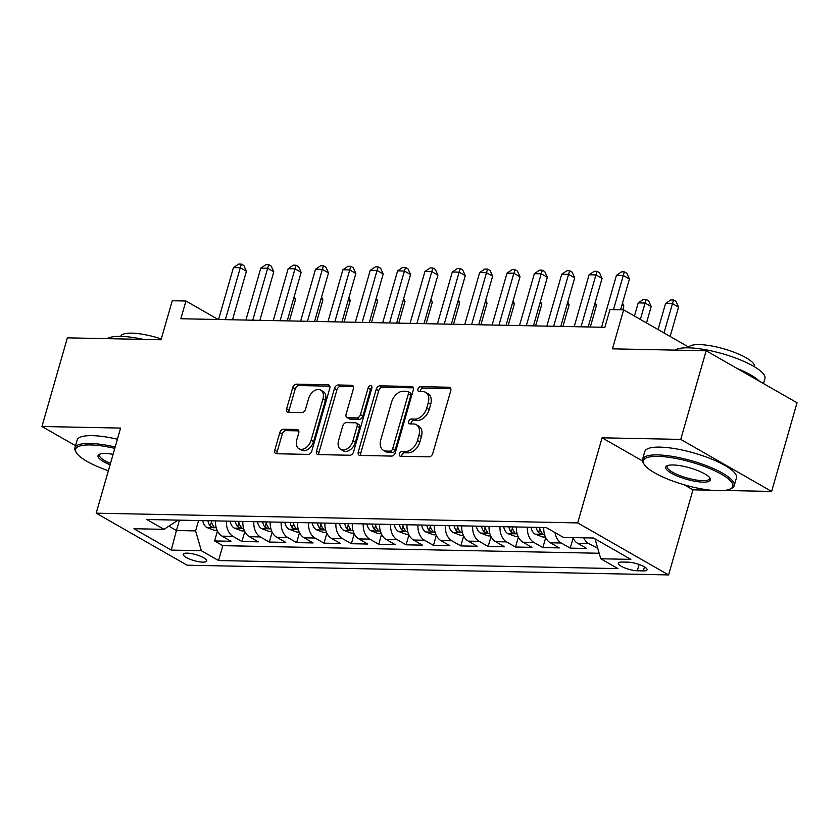 <?xml version="1.0" encoding="UTF-8"?>
<svg xmlns="http://www.w3.org/2000/svg" width="839" height="839" viewBox="0 0 839 839"><rect width="100%" height="100%" fill="white"/><g stroke="black" fill="none" stroke-linecap="round" stroke-linejoin="round"><path stroke-width="1.26" d="M399.395 453.784A2.622 1.762 -60.2 0 0 399.972 456.101A2.622 1.762 -60.2 0 0 400.57 456.259L429.107 456.836A3.744 2.507 -60.2 0 0 432.788 453.406L450.753 390.764A3.744 2.507 -60.2 0 0 449.924 387.461A3.744 2.507 -60.2 0 0 449.064 387.23L420.528 386.653A2.622 1.762 -60.2 0 0 417.958 389.055A2.622 1.762 -60.2 0 0 418.535 391.362A2.622 1.762 -60.2 0 0 419.133 391.519L422.825 391.603A11.987 8.033 -60.2 0 1 425.583 392.337A11.987 8.033 -60.2 0 1 428.226 402.909L426.726 408.132A11.987 8.033 -60.2 0 1 414.948 419.091L411.246 419.018A2.622 1.762 -60.2 0 0 408.677 421.419A2.622 1.762 -60.2 0 0 409.254 423.726A2.622 1.762 -60.2 0 0 409.852 423.894L413.543 423.968A11.987 8.033 -60.2 0 1 416.301 424.702A11.987 8.033 -60.2 0 1 418.944 435.273L417.444 440.496A11.987 8.033 -60.2 0 1 405.667 451.466L401.965 451.392A2.622 1.762 -60.2 0 0 399.395 453.784M416.301 424.702L418.766 426.107A11.987 8.033 -60.2 0 1 421.398 436.689L419.909 441.901A11.987 8.033 -60.2 0 1 408.121 452.871L404.429 452.798A2.622 1.762 -60.2 0 0 401.85 455.189A2.622 1.762 -60.2 0 0 401.734 456.28M450.795 388.625L422.992 388.058A2.622 1.762 -60.2 0 0 420.412 390.46A2.622 1.762 -60.2 0 0 420.297 391.551M425.583 392.337L428.047 393.743A11.987 8.033 -60.2 0 1 430.68 404.314L429.19 409.537A11.987 8.033 -60.2 0 1 417.403 420.496L413.711 420.423A2.622 1.762 -60.2 0 0 411.131 422.825A2.622 1.762 -60.2 0 0 411.016 423.915M202.839 562.13A12.207 3.115 -164 0 0 206.709 560.997A12.207 3.115 -164 0 0 200.154 556.11A12.207 3.115 -164 0 0 187.118 553.132A12.207 3.115 -164 0 0 183.238 554.264A12.207 3.115 -164 0 0 189.792 559.152A12.207 3.115 -164 0 0 202.839 562.13M283.477 429.211A3.744 2.507 -60.2 0 0 279.796 432.641L274.762 450.218A3.744 2.507 -60.2 0 0 275.58 453.521A3.744 2.507 -60.2 0 0 276.451 453.752L308.133 454.392A3.744 2.507 -60.2 0 0 311.814 450.963L329.779 388.321A3.744 2.507 -60.2 0 0 328.951 385.017A3.744 2.507 -60.2 0 0 328.091 384.786L296.408 384.147A3.744 2.507 -60.2 0 0 292.727 387.576L286.634 408.803A3.744 2.507 -60.2 0 0 287.462 412.106A3.744 2.507 -60.2 0 0 288.322 412.337L301.883 412.61A3.744 2.507 -60.2 0 0 305.564 409.18L308.584 398.651A10.016 6.712 -60.2 0 1 320.739 390.104A10.016 6.712 -60.2 0 1 322.952 398.945L311.122 440.192A10.016 6.712 -60.2 0 1 298.967 448.739A10.016 6.712 -60.2 0 1 296.754 439.898L298.726 433.029A3.744 2.507 -60.2 0 0 297.908 429.725A3.744 2.507 -60.2 0 0 297.037 429.495L283.477 429.211L285.942 430.627A3.744 2.507 -60.2 0 0 282.25 434.046L277.216 451.623A3.744 2.507 -60.2 0 0 277.164 453.773M724.403 490.469L771.628 491.423L680.744 439.395L706.155 350.754L612.46 348.856L623.639 309.853L609.963 309.581L604.877 327.304L180.846 318.747L185.933 301.012L172.247 300.74L161.067 339.743L67.372 337.844L41.95 426.495L75.51 445.698M680.744 439.395L602.087 437.811L577.683 522.907L96.202 513.185L120.606 428.079L41.95 426.495M358.274 451.906A3.744 2.507 -60.2 0 0 359.092 455.21A3.744 2.507 -60.2 0 0 359.962 455.441L391.645 456.08A3.744 2.507 -60.2 0 0 395.326 452.651L413.291 390.009A3.744 2.507 -60.2 0 0 412.463 386.706A3.744 2.507 -60.2 0 0 411.603 386.475L379.92 385.835A3.744 2.507 -60.2 0 0 376.239 389.254L358.274 451.906L360.728 453.312A3.744 2.507 -60.2 0 0 360.676 455.451M349.884 455.241L318.201 454.602A3.744 2.507 -60.2 0 1 317.341 454.371A3.744 2.507 -60.2 0 1 316.513 451.067L334.478 388.415A3.744 2.507 -60.2 0 1 338.159 384.986L351.719 385.258A3.744 2.507 -60.2 0 1 352.579 385.489A3.744 2.507 -60.2 0 1 353.408 388.793L346.119 414.204A3.744 2.507 -60.2 0 0 346.947 417.507A3.744 2.507 -60.2 0 0 347.807 417.738L356.806 417.916A3.744 2.507 -60.2 0 0 360.487 414.497L368.08 388.048A2.622 1.762 -60.2 0 1 371.258 385.804A2.622 1.762 -60.2 0 1 371.834 388.121L353.576 451.812A3.744 2.507 -60.2 0 1 349.884 455.241M706.155 350.754L797.05 402.772L771.628 491.423M217.437 531.003L214.585 540.945L231.008 541.281L222.041 536.142L232.98 536.362A15.259 10.634 -88.8 0 1 226.446 521.103M244.799 531.548L241.947 541.501L258.36 541.826L249.393 536.698L260.342 536.918A15.259 10.634 -88.8 0 1 253.808 521.659M272.151 532.104L269.298 542.057L285.721 542.382L276.755 537.254L287.693 537.474A15.259 10.634 -88.8 0 1 281.17 522.204M299.513 532.66L296.66 542.602L313.073 542.938L304.106 537.799L315.055 538.03A15.259 10.634 -88.8 0 1 308.521 522.76M326.874 533.205L324.022 543.158L340.435 543.483L331.468 538.355L342.406 538.575A15.259 10.634 -88.8 0 1 335.883 523.316M354.226 533.761L351.373 543.714L367.786 544.039L358.819 538.911L369.768 539.131A15.259 10.634 -88.8 0 1 363.235 523.861M381.588 534.317L378.735 544.259L395.148 544.595L386.181 539.467L397.12 539.687A15.259 10.634 -88.8 0 1 390.596 524.417M408.939 534.863L406.086 544.815L422.499 545.151L413.533 540.012L424.482 540.232A15.259 10.634 -88.8 0 1 417.948 524.973M436.301 535.418L433.448 545.371L449.861 545.696L440.894 540.568L451.833 540.788A15.259 10.634 -88.8 0 1 445.31 525.518M463.652 535.974L460.8 545.916L477.213 546.252L468.246 541.124L479.195 541.344A15.259 10.634 -88.8 0 1 472.661 526.074M491.014 536.52L488.162 546.472L504.575 546.808L495.608 541.669L506.546 541.889A15.259 10.634 -88.8 0 1 500.023 526.63M518.366 537.075L515.513 547.028L531.936 547.353L522.97 542.225L533.908 542.445A15.259 10.634 -88.8 0 1 527.374 527.175M545.728 537.631L542.875 547.573L559.288 547.909L550.321 542.781L561.26 543.001A15.259 10.634 -88.8 0 1 554.988 532.576M573.079 538.187L570.226 548.129L586.65 548.465L577.683 543.326A15.259 10.634 -88.8 0 1 572.806 537.589M628.086 562.172L622.066 562.057A11.83 3.02 -164 0 0 618.312 563.147A11.83 3.02 -164 0 0 624.656 567.877A11.83 3.02 -164 0 0 637.294 570.772L643.314 570.887A11.83 3.02 -164 0 0 647.068 569.796A11.83 3.02 -164 0 0 640.723 565.067A11.83 3.02 -164 0 0 628.086 562.172M577.683 522.907L668.578 574.925L187.097 565.203L96.202 513.185M214.585 540.945L222.817 545.654L218.549 560.546L617.965 568.611L600.766 558.774L595.029 538.879M218.549 560.546L201.35 550.709L171.261 550.101L133.915 528.727L164.014 529.336L146.815 519.498L546.231 527.563L563.43 537.4L593.519 538.009L630.855 559.382L600.766 558.774M597.714 548.266L588.621 543.546A15.259 10.634 -88.8 0 1 583.745 537.809M570.226 548.129L561.26 543.001M542.875 547.573L533.908 542.445M515.513 547.028L506.546 541.889M488.162 546.472L479.195 541.344M460.8 545.916L451.833 540.788M433.448 545.371L424.482 540.232M406.086 544.815L397.12 539.687M378.735 544.259L369.768 539.131M351.373 543.714L342.406 538.575M324.022 543.158L315.055 538.03M296.66 542.602L287.693 537.474M269.298 542.057L260.342 536.918M241.947 541.501L232.98 536.362M222.817 545.654L599.161 553.258M179.41 520.149L176.442 530.51L195.592 530.898L198.56 520.537M684.131 484.764L692.983 489.829L710.36 490.186M692.983 489.829L668.578 574.925M218.224 319.502L185.933 301.012M688.746 347.115L623.639 309.853M169.006 526.263L176.442 530.51L171.261 550.101M178.088 520.128L164.014 529.336M543.798 527.511A15.259 10.634 91.2 0 0 550.321 542.781M516.436 526.955A15.259 10.634 91.2 0 0 522.97 542.225M489.074 526.41A15.259 10.634 91.2 0 0 495.608 541.669M461.723 525.854A15.259 10.634 91.2 0 0 468.246 541.124M434.361 525.298A15.259 10.634 91.2 0 0 440.894 540.568M407.009 524.753A15.259 10.634 91.2 0 0 413.533 540.012M379.648 524.197A15.259 10.634 91.2 0 0 386.181 539.467M352.296 523.641A15.259 10.634 91.2 0 0 358.819 538.911M324.934 523.096A15.259 10.634 91.2 0 0 331.468 538.355M297.583 522.54A15.259 10.634 91.2 0 0 304.106 537.799M270.221 521.984A15.259 10.634 91.2 0 0 276.755 537.254M242.87 521.438A15.259 10.634 91.2 0 0 249.393 536.698M215.508 520.883A15.259 10.634 91.2 0 0 222.041 536.142M195.592 530.898L201.35 550.709M602.087 437.811L642.496 460.936M413.344 387.859L382.374 387.24A3.744 2.507 -60.2 0 0 378.693 390.659L360.728 453.312M390.083 451.151A2.622 1.762 -60.2 0 0 392.662 448.75L408.436 393.764A2.622 1.762 -60.2 0 0 407.859 391.446A2.622 1.762 -60.2 0 0 407.251 391.289L403.36 391.205A11.987 8.033 -60.2 0 0 391.572 402.175L380.791 439.762A11.987 8.033 -60.2 0 0 383.433 450.333A11.987 8.033 -60.2 0 0 386.192 451.067L390.083 451.151L392.547 452.557A2.622 1.762 -60.2 0 0 395.127 450.155L392.662 448.75M407.859 391.446L410.313 392.851A2.622 1.762 -60.2 0 1 410.89 395.169L395.127 450.155M383.433 450.333L385.888 451.739A11.987 8.033 -60.2 0 0 388.646 452.473L386.192 451.067M392.547 452.557L388.646 452.473M353.46 386.653L340.613 386.391A3.744 2.507 -60.2 0 0 336.932 389.82L318.967 452.473A3.744 2.507 -60.2 0 0 318.925 454.612M346.947 417.507L349.402 418.913A3.744 2.507 -60.2 0 0 350.272 419.143L359.26 419.322A3.744 2.507 -60.2 0 0 362.951 415.903L370.534 389.453L368.08 388.048M371.96 387.44A2.622 1.762 -60.2 0 0 370.534 389.453M338.568 440.569A10.016 6.712 -60.2 0 0 340.77 449.41A10.016 6.712 -60.2 0 0 352.936 440.863L357.099 426.327A3.744 2.507 -60.2 0 0 356.271 423.024A3.744 2.507 -60.2 0 0 355.411 422.793L346.413 422.615A3.744 2.507 -60.2 0 0 342.732 426.034L338.568 440.569M340.77 449.41L343.224 450.816A10.016 6.712 -60.2 0 0 355.39 442.268L352.936 440.863M356.271 423.024L358.725 424.429A3.744 2.507 -60.2 0 1 359.553 427.733L355.39 442.268M298.778 430.879L285.942 430.627M298.967 448.739L301.421 450.144A10.016 6.712 -60.2 0 0 313.576 441.597L311.122 440.192M320.739 390.104L323.204 391.509A10.016 6.712 -60.2 0 1 325.406 400.35L313.576 441.597M329.832 386.181L298.862 385.552A3.744 2.507 -60.2 0 0 295.181 388.981L289.088 410.208A3.744 2.507 -60.2 0 0 289.046 412.348M670.13 336.46L678.552 307.095L672.417 303.582L665.579 303.445L658.08 329.57M663.995 332.947L673.528 299.984L675.982 301.39L678.552 307.095M665.579 303.445L670.791 299.932L673.528 299.984M620.587 309.79L629.428 278.978L623.283 275.454L613.477 309.654M616.445 275.318L621.657 271.805L624.394 271.867L623.283 275.454L616.445 275.318L601.553 327.241M624.394 271.867L626.848 273.273L629.428 278.978M718.048 490.71A46.544 11.872 -164 0 0 730.37 488.938A46.544 11.872 -164 0 0 713.014 469.966A46.544 11.872 -164 0 0 658.112 456.395A46.544 11.872 -164 0 0 644.058 464.187A46.544 11.872 -164 0 0 673.853 481.439A46.544 11.872 -164 0 0 718.048 490.71M644.058 464.187L643.282 462.897A47.687 12.155 16 0 1 642.548 459.342A47.687 12.155 16 0 1 657.682 454.916A47.687 12.155 16 0 1 708.63 466.557A47.687 12.155 16 0 1 734.219 485.634A47.687 12.155 16 0 1 731.713 488.246L730.37 488.938M703.061 482.131A23.272 5.936 16 0 1 675.615 475.346A23.272 5.936 16 0 1 666.932 465.865A23.272 5.936 16 0 1 673.098 464.974A23.272 5.936 16 0 1 695.185 469.609A23.272 5.936 16 0 1 710.088 478.24A23.272 5.936 16 0 1 703.061 482.131M667.697 465.551A22.129 5.642 -164 0 0 667.12 466.39A22.129 5.642 -164 0 0 678.992 475.241A22.129 5.642 -164 0 0 702.631 480.642A22.129 5.642 -164 0 0 709.658 478.587A22.129 5.642 -164 0 0 709.605 477.559M674.955 350.125A47.687 12.155 16 0 1 688.379 347.828A47.687 12.155 16 0 1 739.327 359.48A47.687 12.155 16 0 1 764.927 378.546L763.49 383.57M737.145 368.489A47.687 12.155 16 0 1 759.61 381.346M688.41 347.828L688.42 347.786A34.336 8.757 16 0 1 699.317 344.598A34.336 8.757 16 0 1 736.002 352.978A34.336 8.757 16 0 1 754.429 366.716L754.418 366.758M642.548 459.342L644.782 451.55A47.687 12.155 16 0 1 659.915 447.114A47.687 12.155 16 0 1 710.864 458.765A47.687 12.155 16 0 1 736.453 477.831L734.219 485.634M114.786 448.372A46.544 11.872 -164 0 0 90.444 444.932A46.544 11.872 -164 0 0 76.401 452.724A46.544 11.872 -164 0 0 108.367 470.731M76.401 452.724L75.625 451.424A47.687 12.155 16 0 1 74.891 447.879A47.687 12.155 16 0 1 90.014 443.453A47.687 12.155 16 0 1 115.174 447.019M110.077 464.796A23.272 5.936 16 0 1 99.275 454.392A23.272 5.936 16 0 1 105.431 453.511A23.272 5.936 16 0 1 113.076 454.308M100.04 454.077A22.129 5.642 -164 0 0 99.453 454.927A22.129 5.642 -164 0 0 110.465 463.422M107.287 338.652A47.687 12.155 16 0 1 120.722 336.366A47.687 12.155 16 0 1 143.427 339.386M120.753 336.366L120.764 336.324A34.336 8.757 16 0 1 131.66 333.135A34.336 8.757 16 0 1 161.298 338.946M74.891 447.879L77.125 440.076A47.687 12.155 16 0 1 92.259 435.651A47.687 12.155 16 0 1 117.408 439.217M646.502 322.931L651.2 306.539L645.055 303.026L638.217 302.889L634.452 316.041M640.356 319.418L646.166 299.429L648.631 300.834L651.2 306.539M638.217 302.889L643.44 299.376L646.166 299.429M545.444 537.033L542.749 536.981L535.104 534.118A10.11 7.048 -88.8 0 1 531.056 527.259M622.737 309.832L623.838 305.994L621.982 304.924M536.257 527.364A10.11 7.048 91.2 0 0 538.575 532.723L541.742 534.013L542.319 533.74L541.858 532.796A10.11 7.048 -88.8 0 1 539.54 527.427M622.517 303.057L623.838 305.994M518.082 536.488L515.387 536.436L507.742 533.562A10.11 7.048 -88.8 0 1 503.704 526.703M590.299 327.011L596.487 305.438L594.631 304.368M508.895 526.808A10.11 7.048 91.2 0 0 511.224 532.178L514.38 533.457L514.968 533.184L514.506 532.241A10.11 7.048 -88.8 0 1 512.178 526.871M595.166 302.501L596.487 305.438M490.731 535.932L488.036 535.88L480.38 533.006A10.11 7.048 -88.8 0 1 476.342 526.147M562.938 326.465L569.125 304.882L567.269 303.823M481.544 526.252A10.11 7.048 91.2 0 0 483.862 531.622L487.029 532.912L487.606 532.639L487.144 531.685A10.11 7.048 -88.8 0 1 484.827 526.315M567.804 301.946L569.125 304.882M588.149 326.969L602.066 278.422L595.931 274.909L581.039 326.822M589.083 274.773L594.306 271.259L597.043 271.312L595.931 274.909L589.083 274.773L574.201 326.686M597.043 271.312L599.497 272.717L602.066 278.422M560.788 326.413L574.715 277.866L568.569 274.353L553.677 326.277M561.731 274.217L566.944 270.703L569.681 270.756L568.569 274.353L561.731 274.217L546.839 326.13M569.681 270.756L572.135 272.161L574.715 277.866M533.436 325.868L547.353 277.321L541.207 273.797L526.326 325.721M534.37 273.661L539.592 270.148L542.33 270.2L541.207 273.797L534.37 273.661L519.488 325.584M542.33 270.2L544.784 271.616L547.353 277.321M506.074 325.312L520.002 276.765L513.856 273.252L498.964 325.165M507.018 273.115L512.23 269.592L514.968 269.655L513.856 273.252L507.018 273.115L492.126 325.029M514.968 269.655L517.422 271.06L520.002 276.765M463.369 535.376L460.674 535.324L453.029 532.461A10.11 7.048 -88.8 0 1 448.991 525.592M535.586 325.91L541.774 304.326L539.917 303.267M454.182 525.696A10.11 7.048 91.2 0 0 456.51 531.066C459.332 532.755 460.422 532.775 459.793 531.139A10.11 7.048 -88.8 0 1 457.465 525.77M460.254 532.083L459.793 531.139M540.452 301.4L541.774 304.326M478.723 324.756L492.64 276.209L486.494 272.696L471.612 324.62M479.656 272.56L484.879 269.046L487.606 269.099L486.494 272.696L479.656 272.56L464.775 324.473M487.606 269.099L490.07 270.504L492.64 276.209M436.018 534.831L433.323 534.768L425.667 531.905A10.11 7.048 -88.8 0 1 421.629 525.046M508.224 325.354L514.412 303.781L512.556 302.711M426.831 525.151A10.11 7.048 91.2 0 0 429.149 530.521L432.316 531.8L432.893 531.527L432.431 530.584A10.11 7.048 -88.8 0 1 430.113 525.214M513.09 300.844L514.412 303.781M451.361 324.211L465.278 275.653L459.143 272.14L444.251 324.064M452.305 272.004L457.517 268.49L460.254 268.543L459.143 272.14L452.305 272.004L437.413 323.927M460.254 268.543L462.709 269.948L465.278 275.653M408.656 534.275L405.961 534.223L398.315 531.349A10.11 7.048 -88.8 0 1 394.267 524.49M480.873 324.798L487.06 303.225L485.194 302.166M399.469 524.595A10.11 7.048 91.2 0 0 401.797 529.965L404.954 531.255L405.541 530.972L405.08 530.028A10.11 7.048 -88.8 0 1 402.751 524.658M485.739 300.289L487.06 303.225M424.01 323.655L437.927 275.108L431.781 271.595L416.899 323.508M424.943 271.448L430.166 267.935L432.893 267.998L431.781 271.595L424.943 271.448L410.061 323.372M432.893 267.998L435.357 269.403L437.927 275.108M381.305 533.719L378.609 533.667L370.953 530.804A10.11 7.048 -88.8 0 1 366.916 523.935M453.511 324.253L459.699 302.669L457.842 301.61M372.117 524.039A10.11 7.048 91.2 0 0 374.435 529.409C377.256 531.097 378.347 531.118 377.718 529.482A10.11 7.048 -88.8 0 1 375.4 524.113M378.179 530.426L377.718 529.482M458.377 299.743L459.699 302.669M396.648 323.099L410.565 274.552L404.429 271.039L389.537 322.963M397.592 270.903L402.804 267.389L405.541 267.442L404.429 271.039L397.592 270.903L382.699 322.816M405.541 267.442L407.995 268.847L410.565 274.552M353.943 533.174L351.247 533.111L343.602 530.248A10.11 7.048 -88.8 0 1 339.554 523.389M426.16 323.697L432.347 302.124L430.48 301.054M344.756 523.494A10.11 7.048 91.2 0 0 347.084 528.864L350.241 530.143L350.828 529.86L350.366 528.927A10.11 7.048 -88.8 0 1 348.038 523.557M431.015 299.187L432.347 302.124M369.286 322.554L383.213 273.996L377.068 270.483L362.186 322.407M370.23 270.347L375.442 266.833L378.179 266.886L377.068 270.483L370.23 270.347L355.348 322.27M378.179 266.886L380.644 268.291L383.213 273.996M326.591 532.618L323.885 532.566L316.24 529.692A10.11 7.048 -88.8 0 1 312.202 522.833M398.798 323.141L404.985 301.568L403.129 300.509M317.394 522.938A10.11 7.048 91.2 0 0 319.722 528.308L322.889 529.598L323.466 529.315L323.005 528.371A10.11 7.048 -88.8 0 1 320.676 523.001M403.664 298.632L404.985 301.568M341.934 321.998L355.851 273.451L349.716 269.938L334.824 321.851M342.878 269.791L348.091 266.278L350.828 266.341L349.716 269.938L342.878 269.791L327.986 321.715M350.828 266.341L353.282 267.746L355.851 273.451M299.229 532.062L296.534 532.01L288.889 529.136A10.11 7.048 -88.8 0 1 284.841 522.278M371.446 322.596L377.623 301.012L375.767 299.953M290.042 522.382A10.11 7.048 91.2 0 0 292.36 527.752C295.181 529.44 296.282 529.461 295.653 527.825A10.11 7.048 -88.8 0 1 293.325 522.456M296.104 528.769L295.653 527.825M376.302 298.086L377.623 301.012M314.573 321.442L328.5 272.895L322.354 269.382L307.473 321.295M315.516 269.246L320.729 265.732L323.466 265.785L322.354 269.382L315.516 269.246L300.624 321.159M323.466 265.785L325.92 267.19L328.5 272.895M271.878 531.517L269.172 531.454L261.527 528.591A10.11 7.048 -88.8 0 1 257.489 521.732M344.084 322.04L350.272 300.467L348.416 299.397M262.68 521.837A10.11 7.048 91.2 0 0 265.009 527.207L268.165 528.486L268.753 528.213L268.291 527.27A10.11 7.048 -88.8 0 1 265.963 521.9M348.951 297.53L350.272 300.467M287.221 320.886L301.138 272.339L295.003 268.826L280.111 320.75M288.155 268.69L293.377 265.176L296.115 265.229L295.003 268.826L288.155 268.69L273.273 320.613M296.115 265.229L298.569 266.634L301.138 272.339M244.516 530.961L241.821 530.909L234.175 528.035A10.11 7.048 -88.8 0 1 230.127 521.176M316.723 321.484L322.91 299.911L321.054 298.852M235.329 521.281A10.11 7.048 91.2 0 0 237.647 526.651L240.814 527.941L241.391 527.658L240.929 526.714A10.11 7.048 -88.8 0 1 238.612 521.344M321.589 296.975L322.91 299.911M259.859 320.341L273.787 271.794L267.641 268.27L252.749 320.194M260.803 268.134L266.015 264.621L268.753 264.684L267.641 268.27L260.803 268.134L245.911 320.058M268.753 264.684L271.207 266.089L273.787 271.794M217.154 530.405L214.459 530.353L206.814 527.479A10.11 7.048 -88.8 0 1 202.776 520.62M289.371 320.938L295.559 299.355L293.702 298.296M207.967 520.725A10.11 7.048 91.2 0 0 210.295 526.095C213.116 527.783 214.207 527.804 213.578 526.168A10.11 7.048 -88.8 0 1 211.25 520.799M214.039 527.112L213.578 526.168M294.237 296.429L295.559 299.355M232.508 319.785L246.425 271.238L240.29 267.725L225.397 319.638M233.441 267.589L238.664 264.075L241.401 264.128L240.29 267.725L233.441 267.589L218.56 319.502M241.401 264.128L243.855 265.533L246.425 271.238M577.683 543.326L588.621 543.546M644.467 566.87L643.314 570.887M639.108 564.458L637.294 570.772M408.121 452.871L405.667 451.466M419.909 441.901L417.444 440.496M421.398 436.689L418.944 435.273M413.711 420.423L411.246 419.018M417.403 420.496L414.948 419.091M429.19 409.537L426.726 408.132M430.68 404.314L428.226 402.909M422.992 388.058L420.528 386.653M450.564 388.09L449.064 387.23M404.429 452.798L401.965 451.392M378.693 390.659L376.239 389.254M382.374 387.24L379.92 385.835M413.103 387.324L411.603 386.475M410.89 395.169L408.436 393.764M318.967 452.473L316.513 451.067M336.932 389.82L334.478 388.415M340.613 386.391L338.159 384.986M353.219 386.118L351.719 385.258M350.272 419.143L347.807 417.738M359.26 419.322L356.806 417.916M362.951 415.903L360.487 414.497M359.553 427.733L357.099 426.327M298.537 430.344L297.037 429.495M325.406 400.35L322.952 398.945M289.088 410.208L286.634 408.803M295.181 388.981L292.727 387.576M298.862 385.552L296.408 384.147M329.591 385.646L328.091 384.786M277.216 451.623L274.762 450.218M282.25 434.046L279.796 432.641M535.292 534.191L544.49 534.37M539.771 528.56L538.575 532.723M507.931 533.635L517.128 533.824M512.419 528.004L511.224 532.178M480.579 533.08L489.777 533.268M485.057 527.448L483.862 531.622M453.217 532.534L462.415 532.713M457.706 526.902L456.51 531.066M425.866 531.978L435.063 532.167M430.344 526.347L429.149 530.521M398.504 531.423L407.702 531.611M402.993 525.791L401.797 529.965M371.142 530.877L380.35 531.056M375.631 525.245L374.435 529.409M343.791 530.321L352.988 530.51M348.279 524.69L347.084 528.864M316.429 529.766L325.626 529.954M320.918 524.134L319.722 528.308M289.077 529.21L298.275 529.399M293.566 523.588L292.36 527.752M261.716 528.664L270.913 528.843M266.204 523.033L265.009 527.207M234.364 528.109L243.562 528.297M238.842 522.477L237.647 526.651M207.002 527.553L216.2 527.741M211.491 521.931L210.295 526.095"/></g></svg>
